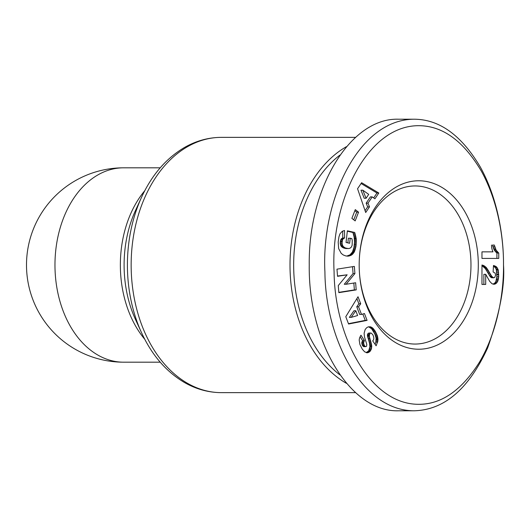 <?xml version="1.0" encoding="UTF-8"?>
<svg xmlns="http://www.w3.org/2000/svg" width="530" height="530" viewBox="0 0 530 530"><rect width="100%" height="100%" fill="white"/><g stroke="black" fill="none" stroke-linecap="round" stroke-linejoin="round"><path stroke-width="0.79" d="M26.5 265A97.189 97.189 0 0 0 123.689 362.189A97.189 97.189 0 0 1 26.5 265A97.189 97.189 0 0 1 123.689 167.811A97.189 68.721 90 0 0 54.968 265A97.189 68.721 90 0 0 123.689 362.189L160.212 362.189M346.382 146.691A127.644 90.259 90 0 0 290.003 265A127.644 90.259 90 0 0 346.382 383.309M470.971 265A79.049 55.895 -90 0 1 415.076 344.05A79.049 55.895 -90 0 1 359.181 265.007A79.049 55.895 -90 0 1 415.076 185.951A79.049 55.895 -90 0 1 470.971 265M359.181 265A84.23 59.559 -90 0 1 359.181 264.993A84.23 59.559 -90 0 1 418.746 180.77A84.23 59.559 -90 0 1 478.298 265A84.23 59.559 -90 0 1 418.746 349.23A84.23 59.559 -90 0 1 359.181 265.007A84.23 59.559 -90 0 1 359.181 265M414.162 119.217L398.58 119.217C350.827 117.58 308.241 187.077 309.242 265C308.241 342.923 350.827 412.419 398.58 410.783L414.162 410.783C444.193 410.008 468.679 389.06 487.633 347.938C499.75 313.455 505.037 285.802 503.5 265C503.758 243.687 500.022 202.884 480.471 167.301C461.61 135.355 439.509 119.329 414.162 119.217C358.234 119.422 321.167 200.671 324.916 271.883C325.4 338.842 362.076 410.836 414.162 410.783M339.863 374.869A125.053 88.424 -90 0 1 293.666 265A125.053 88.424 -90 0 1 339.863 155.131M481.969 258.415L496.915 258.415L496.915 253.062L494.311 250.186L492.489 245.065L494.324 245.065L496.146 250.186L498.75 253.062L498.75 258.415L481.969 258.415L481.969 251.856L492.966 251.856A12.978 9.176 -90 0 1 491.502 245.065M491.131 251.856L481.969 251.856M498.75 253.062L496.915 253.062M498.617 252.969L496.789 252.969M497.683 252.207L495.855 252.207M496.862 251.28L495.033 251.28M496.146 250.186L494.311 250.186M495.683 249.332L493.854 249.332M495.192 248.106L493.357 248.106M494.735 246.689L492.9 246.689M495.603 275.037L495.06 273.023L493.112 271.956L493.49 265.464L496.504 266.855L498.173 269.75L498.703 276.66L497.683 281.523L495.57 283.868L493.947 284.259L491.933 283.683L489.687 281.344L485.705 274.315L485.705 284.424L481.969 284.424L481.969 265L483.996 265.696L486.441 267.69L491.621 276.103L493.291 277.727L494.768 277.402L495.603 275.037M493.781 277.819L491.462 277.727L490.363 276.892L485.281 268.544L481.969 265.61M493.291 277.727L491.462 277.727M492.31 277.005L490.475 277.005M492.191 276.892L490.363 276.892M491.621 276.103L489.786 276.103M490.899 274.944L489.064 274.944M489.375 272.115L487.54 272.115M488.574 270.75L486.739 270.75M487.832 269.565L486.003 269.565M487.11 268.544L485.281 268.544M486.441 267.69L484.606 267.69M485.818 267.014L483.983 267.014M484.963 266.318L483.135 266.318M483.996 265.696L482.167 265.696M483.002 265.252L481.969 265.252M481.969 284.424L483.87 284.424L483.87 274.315L485.705 274.315M494.569 284.212L493.602 284.212M492.979 284.133L494.669 283.192L495.855 281.523L496.868 276.66L496.345 269.75L495.457 267.802L493.45 266.073M495.57 283.868L493.735 283.868M496.504 283.192L494.669 283.192M496.994 282.636L495.166 282.636M497.683 281.523L495.855 281.523M498.193 280.204L496.358 280.204M498.372 279.509L496.537 279.509M498.584 278.19L496.756 278.19M498.703 276.66L496.868 276.66M498.75 274.871L496.915 274.871M498.73 273.99L496.901 273.99M498.65 272.347L496.815 272.347M498.452 270.936L496.623 270.936M498.173 269.75L496.345 269.75M497.915 269.008L496.08 269.008M497.292 267.802L495.457 267.802M496.491 266.855L494.656 266.855M495.669 266.252L493.834 266.252M494.669 265.788L493.47 265.788M503.5 265C503.758 244.515 500.115 205.243 481.445 171.296C464.042 141.788 443.782 126.597 420.668 125.729C367.389 123.642 330.316 202.029 334.079 271.618C334.602 335.762 369.311 403.628 417.812 404.297C440.88 404.754 461.438 390.709 479.464 362.156C499.717 327.865 503.844 286.061 503.5 265M369.894 333.456L369.304 336.033L371.735 346.01L371.411 348.899L370.079 351.363L367.595 352.768L364.66 351.86L362.268 349.124L359.91 344.507L359.181 339.975L359.585 337.921L360.943 335.198L364.382 340.532L363.573 342.99L364.289 345.441L365.495 346.647L366.548 346.309L366.793 344.394L364.468 336.861L364.11 333.264L365.157 329.527L366.608 327.779L368.098 326.911L370.516 326.805L372.855 328.163L375.313 331.369L377.479 336.08L377.877 341.042L376.128 345.798L372.689 340.876C374.173 339.538 374.193 337.444 372.736 334.589L371.179 333.098L368.058 333.456L367.535 334.41L367.475 336.033L369.463 342.97L369.907 346.686L368.714 350.747L366.23 352.649M371.179 333.098L368.058 333.456M337.537 276.315L336.974 269.16L354.345 266.411L354.908 273.566L346.097 284.265L355.637 282.755L356.2 289.903L338.829 292.653L338.272 285.564L347.15 274.798L337.537 276.315M358.558 212.172L355.166 220.911L351.874 218.36L355.272 209.615L358.558 212.172L356.723 212.172L354.842 210.708M374.915 198.803L372.219 196.888L367.992 203.175L369.496 206.859L365.7 212.51L357.558 188.746L361.612 182.711L378.804 193.013L374.915 198.803M338.2 242.051L338.935 236.87L339.995 233.803L342.194 231.332L344.513 230.49L344.599 237.97L343.115 238.884L342.493 240.017L342.042 242.972L342.426 245.098L343.334 246.635L345.487 248.04L348.475 248.577L349.972 248.252L351.324 247.099L352.152 245.251L352.264 240.415L351.841 238.606L350.211 238.235L349.634 243.27L346.037 242.448L347.369 230.802L354.729 232.484L356.246 238.891L355.968 246.45L354.279 251.969L352.523 254.274L351.059 255.314L348.349 256.129L345.812 255.944L343.274 254.976L341.207 253.373L338.644 248.603L338.2 242.051M360.705 303.769L358.585 306.804L361.513 314.429L364.454 313.535L367.085 320.392L348.588 324.015L345.779 316.702L358.008 296.747L360.705 303.769L358.87 303.769L356.882 298.582M358.585 306.804L356.75 306.804L358.87 303.769M348.462 323.684L365.25 320.392L362.811 314.032M367.085 320.392L365.25 320.392M361.513 314.429L359.678 314.429L356.75 306.804M349.356 317.377L353.974 310.746L355.802 310.746L351.191 317.377L349.356 317.377M351.191 317.377L357.631 315.516L355.802 310.746M348.349 256.129L347.256 256.129M346.746 256.089L349.985 254.837L352.45 251.969L353.908 247.669L354.53 242.164L354.146 237.115L352.9 232.484L347.322 231.213M349.151 255.997L347.316 255.997M349.926 255.791L348.091 255.791M350.681 255.493L348.846 255.493M351.059 255.314L349.224 255.314M351.821 254.837L349.985 254.837M352.523 254.274L350.688 254.274M353.166 253.605L351.33 253.605M353.755 252.836L351.92 252.836M354.279 251.969L352.45 251.969M354.444 251.651L352.609 251.651M354.828 250.796L353 250.796M355.18 249.842L353.351 249.842M355.478 248.802L353.642 248.802M355.743 247.669L353.908 247.669M355.968 246.45L354.133 246.45M356.14 245.125L354.305 245.125M356.193 244.635L354.358 244.635M356.292 243.376L354.464 243.376M356.359 242.164L354.53 242.164M356.365 241.018L354.537 241.018M356.332 239.931L354.504 239.931M356.246 238.891L354.411 238.891M356.147 238.116L354.312 238.116M355.975 237.115L354.146 237.115M355.756 236.042L353.921 236.042M355.464 234.916L353.636 234.916M355.133 233.73L353.298 233.73M354.729 232.484L352.9 232.484M347.846 242.866L348.376 238.235L350.211 238.235M348.475 248.577L343.652 248.04L341.505 246.635L340.591 245.098L340.207 242.972L340.664 240.017L341.28 238.884L342.764 237.97L342.685 231.08M347.561 248.53L345.726 248.53M346.554 248.358L344.725 248.358M346.454 248.338L344.619 248.338M345.487 248.04L343.652 248.04M344.652 247.656L342.817 247.656M343.93 247.199L342.095 247.199M343.334 246.635L341.505 246.635M342.857 245.993L341.022 245.993M342.426 245.098L340.591 245.098M342.148 244.072L340.313 244.072M342.042 242.972L340.207 242.972M342.095 241.773L340.26 241.773M342.194 241.097L340.359 241.097M342.493 240.017L340.664 240.017M342.93 239.143L341.095 239.143M343.115 238.884L341.28 238.884M343.784 238.301L341.956 238.301M344.599 237.97L342.764 237.97M372.219 196.888L370.384 196.888L366.157 203.175L367.668 206.859L365.077 210.708M373.67 197.922L376.976 193.013L361.089 183.499M378.804 193.013L376.976 193.013M369.496 206.859L367.668 206.859M367.992 203.175L366.157 203.175M362.825 190.197L360.996 190.197L364.229 198.293L366.064 198.293L368.708 194.364L362.825 190.197L366.064 198.293M353.755 219.817L356.723 212.172M337.517 276.031L347.15 274.798M338.809 292.361L354.371 289.903L353.828 283.04M356.2 289.903L354.371 289.903M346.097 284.265L344.261 284.265L353.073 273.566L352.529 266.696M354.908 273.566L353.073 273.566M367.595 352.768L366.74 352.768M367.866 352.715L366.508 352.715M368.668 352.45L366.839 352.45M369.41 352L367.575 352M370.079 351.363L368.244 351.363M370.55 350.747L368.714 350.747M371.046 349.86L369.218 349.86M371.411 348.899L369.582 348.899M371.636 347.832L369.808 347.832M371.742 346.686L369.907 346.686M371.735 346.01L369.907 346.01M371.669 345.076L369.834 345.076M371.523 344.063L369.688 344.063M371.298 342.97L369.463 342.97M371.013 341.797L369.178 341.797M370.642 340.551L368.807 340.551M369.894 338.312L368.058 338.312M369.516 337.034L367.688 337.034M369.304 336.033L367.475 336.033M369.244 335.278L367.409 335.278M369.37 334.41L367.535 334.41M369.35 333.098L368.529 333.138L369.35 333.098M377.658 342.122L375.823 342.122L375.101 344.328M375.823 342.122L376.095 338.047L374.823 333.946L371.643 328.785L368.595 326.785M377.877 341.042L376.042 341.042M378.009 339.935L376.181 339.935M378.016 338.948L376.187 338.948M377.923 338.047L376.095 338.047M377.744 337.087L375.916 337.087M377.479 336.08L375.644 336.08M377.108 335.04L375.273 335.04M376.651 333.946L374.823 333.946M376.101 332.794L374.266 332.794M375.452 331.621L373.624 331.621M375.313 331.369L373.478 331.369M374.697 330.389L372.862 330.389M374.087 329.534L372.252 329.534M373.471 328.785L371.643 328.785M372.855 328.163L371.02 328.163M372.232 327.659L370.397 327.659M372.087 327.547L370.251 327.547M371.311 327.096L369.476 327.096M370.516 326.805L368.688 326.805M365.495 346.647L363.659 346.647L362.454 345.441L361.745 342.99L362.546 340.532L360.082 336.702M364.945 346.309L363.11 346.309M364.289 345.441L362.454 345.441M364.097 345.057L362.262 345.057M363.706 344.003L361.871 344.003M363.573 342.99L361.745 342.99M363.606 342.579L361.771 342.579M363.858 341.558L362.023 341.558M364.382 340.532L362.546 340.532M355.418 392.644L221.407 392.644A127.644 90.259 -90 0 1 131.149 265A127.644 90.259 -90 0 1 221.407 137.356L355.418 137.356M141.563 197.253A124.61 88.112 90 0 0 127.405 265A124.61 88.112 90 0 0 141.563 332.747L135.488 319.491A100.223 70.868 -90 0 1 124.099 265A100.223 70.868 -90 0 1 135.488 210.509L141.563 197.253C151.832 174.986 166.049 158.444 184.228 147.631C195.994 140.841 208.383 137.422 221.407 137.356M144.776 190.701A97.189 68.721 90 0 0 120.356 265A97.189 68.721 90 0 0 144.776 339.299M490.045 273.367L488.216 273.367M370.198 339.22L368.363 339.22M378.009 339.823L376.181 339.823M370.815 333.032L368.979 333.032M123.689 167.811L160.212 167.811M221.407 392.644C208.336 392.578 195.908 389.133 184.109 382.302C165.989 371.484 151.805 354.967 141.563 332.747"/></g></svg>
